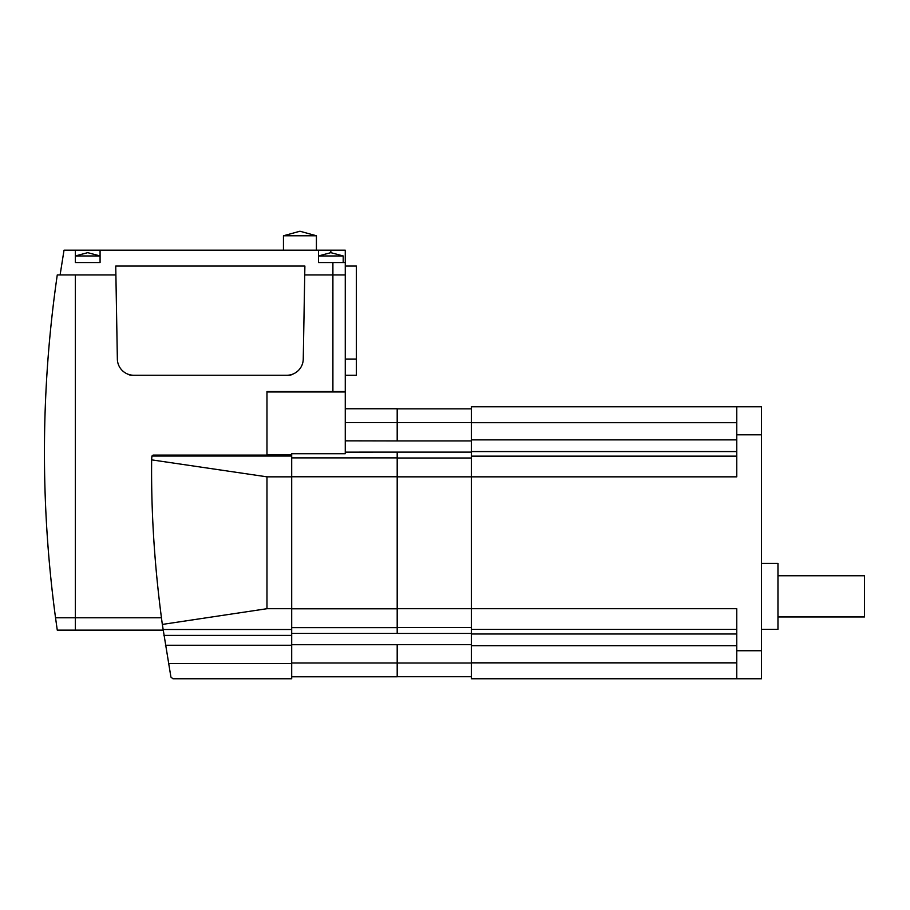 <?xml version="1.0" encoding="UTF-8"?>
<svg xmlns="http://www.w3.org/2000/svg" width="910" height="910" viewBox="0 0 910 910"><rect width="100%" height="100%" fill="white"/><g stroke="black" fill="none" stroke-linecap="round" stroke-linejoin="round"><path stroke-width="1.36" d="M332.901 391.539L332.901 262.558L345.265 262.558L345.265 274.922L304.725 274.922L345.265 274.922L345.265 391.539L266.971 391.539L266.971 455.091L153.107 455.091L151.913 456.046L151.629 459.857L266.971 476.84L266.971 608.71L162.333 624.419C155.064 570.991 151.481 519.189 151.583 469.014L151.629 459.857M293.065 374.01A8.247 8.247 0 0 1 288.709 375.261L131.916 375.261A8.247 8.247 0 0 1 127.548 374.01M161.434 617.776L75.348 617.776L75.348 630.141L75.348 617.776L55.533 617.776L57.273 630.141L55.533 617.776A1236.269 1236.269 0 0 1 57.273 274.922L75.348 274.922L75.348 617.776L75.348 274.922L115.888 274.922L60.105 274.922L64.019 250.193L100.077 250.193L100.077 262.558L75.348 262.558L75.348 250.193M57.273 630.141L163.14 630.141M266.971 454.954L291.7 454.954L291.7 678.769L172.945 678.769L170.921 677.086L162.333 624.419M291.7 454.954L291.7 453.726L345.265 453.726L345.265 391.948L266.971 391.948M291.7 678.769L172.945 678.769M115.741 266.061L304.884 266.061L303.257 359.063A16.482 16.482 0 0 1 286.775 375.261L133.838 375.261A16.482 16.482 0 0 1 117.356 359.063L115.741 266.061M343.207 262.558L343.207 255.96L318.489 255.96L330.842 252.661L330.842 250.193L100.077 250.193M87.713 255.96L75.348 255.96L87.713 252.661L100.077 255.96L87.713 255.96M316.418 235.77L283.454 235.77L299.936 231.231L316.418 235.77L316.418 250.193M283.454 250.193L283.454 235.77M332.901 262.558L318.489 262.558L318.489 250.193M345.265 262.558L345.265 250.193L330.842 250.193M345.265 266.061L356.39 266.061L356.39 375.261L345.265 375.261M777.959 616.946L864.5 616.946L864.5 575.746L777.959 575.746M761.477 629.31L777.959 629.31L777.959 563.381L761.477 563.381M736.747 678.769L761.477 678.769L761.477 406.781L736.747 406.781L736.747 476.84L471.369 476.84L471.369 678.769L736.747 678.769L736.747 608.71L397.192 608.71M736.747 406.781L471.369 406.781L471.369 476.84L397.192 476.84M471.369 633.44L397.192 633.44L397.192 452.111L345.265 452.134M291.7 644.712L397.192 644.712L397.192 676.79L291.7 676.79M471.369 676.699L397.192 676.699M471.369 408.852L397.192 408.852M471.369 440.929L397.192 440.929L397.192 408.761L345.265 408.761L397.192 408.761M397.192 440.929L345.265 440.838M291.7 608.71L266.971 608.71M291.7 476.84L266.971 476.84M291.7 629.504L163.049 629.504M291.7 456.046L151.913 456.046M291.7 635.408L163.914 635.408M291.7 645.247L165.427 645.247M291.7 663.606L168.487 663.606M345.265 359.063L356.39 359.063M761.477 434.809L736.747 434.809M761.477 650.741L736.747 650.741M471.369 662.855L736.747 662.855M471.369 645.679L736.747 645.679M471.369 633.986L736.747 633.986M471.369 629.413L736.747 629.413M471.369 456.137L736.747 456.137M471.369 451.565L736.747 451.565M471.369 439.871L736.747 439.871M471.369 422.695L736.747 422.695M471.369 627.536L397.192 627.536M471.369 662.981L397.192 662.981M471.369 644.621L397.192 644.621M471.369 422.57L345.265 422.593M471.369 458.014L397.192 458.014M471.369 452.111L397.192 452.111M291.7 476.76L397.192 476.76M291.7 608.79L397.192 608.79M291.7 457.889L397.192 457.889M291.7 662.958L397.192 662.958M291.7 633.417L397.192 633.417M291.7 627.65L397.192 627.65M330.842 252.661L343.207 255.96"/></g></svg>
